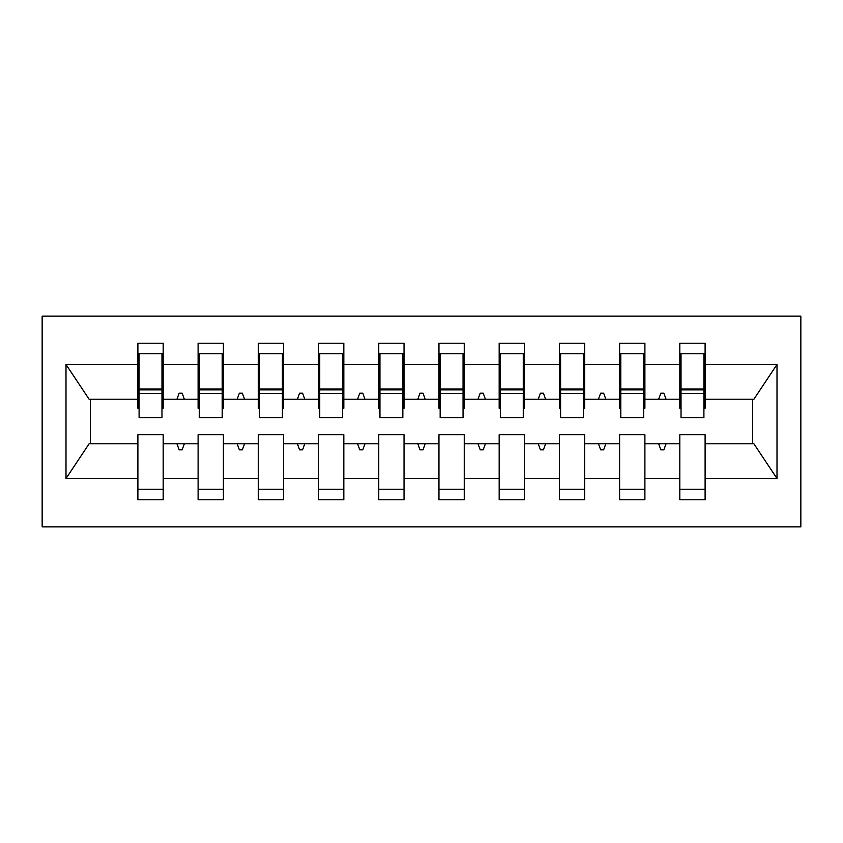 <?xml version="1.0" encoding="UTF-8"?>
<svg xmlns="http://www.w3.org/2000/svg" width="843" height="843" viewBox="0 0 843 843"><rect width="100%" height="100%" fill="white"/><g stroke="black" fill="none" stroke-linecap="round" stroke-linejoin="round"><path stroke-width="1.26" d="M42.15 526.875L800.85 526.875L800.85 316.125L42.15 316.125L42.15 526.875M703.905 408.254L705.106 408.254L705.106 399.224L753.895 399.224L777.004 364.45L777.004 478.55L705.106 478.55L705.106 434.746L679.816 434.746L679.816 443.776L644.895 443.776L644.895 434.746L619.605 434.746L619.605 443.776L584.684 443.776L584.684 434.746L559.394 434.746L559.394 443.776L524.462 443.776L524.462 434.746L499.172 434.746L499.172 443.776L464.251 443.776L464.251 434.746L438.961 434.746L438.961 443.776L404.039 443.776L404.039 434.746L378.749 434.746L378.749 443.776L343.828 443.776L343.828 434.746L318.538 434.746L318.538 443.776L283.606 443.776L283.606 434.746L258.316 434.746L258.316 443.776L223.395 443.776L223.395 434.746L198.105 434.746L198.105 443.776L163.184 443.776L163.184 499.783L137.894 499.783L137.894 443.776L89.105 443.776L65.996 478.55L65.996 364.45L89.105 399.224L137.894 399.224L137.894 364.45L65.996 364.45M705.106 478.55L705.106 499.783L679.816 499.783L679.816 443.776M705.106 399.224L705.106 343.217L679.816 343.217L679.816 364.45L644.895 364.45L644.895 408.254L643.694 408.254M681.028 408.254L679.816 408.254L679.816 364.45M679.816 478.55L644.895 478.55L644.895 499.783L619.605 499.783L619.605 443.776M644.895 364.45L644.895 343.217L619.605 343.217L619.605 364.45L584.684 364.45L584.684 408.254L583.472 408.254M620.806 408.254L619.605 408.254L619.605 364.45M619.605 478.55L584.684 478.55L584.684 499.783L559.394 499.783L559.394 443.776M584.684 364.45L584.684 343.217L559.394 343.217L559.394 364.45L524.462 364.45L524.462 408.254L523.261 408.254M560.595 408.254L559.394 408.254L559.394 364.45M559.394 478.55L524.462 478.55L524.462 499.783L499.172 499.783L499.172 443.776M524.462 364.45L524.462 343.217L499.172 343.217L499.172 364.45L464.251 364.45L464.251 408.254L463.049 408.254M500.384 408.254L499.172 408.254L499.172 364.45M499.172 478.55L464.251 478.55L464.251 499.783L438.961 499.783L438.961 443.776M464.251 364.45L464.251 343.217L438.961 343.217L438.961 364.45L404.039 364.45L404.039 408.254L402.838 408.254M440.162 408.254L438.961 408.254L438.961 364.45M438.961 478.55L404.039 478.55L404.039 499.783L378.749 499.783L378.749 443.776M404.039 364.45L404.039 343.217L378.749 343.217L378.749 364.45L343.828 364.45L343.828 408.254L342.616 408.254M379.951 408.254L378.749 408.254L378.749 364.45M378.749 478.55L343.828 478.55L343.828 499.783L318.538 499.783L318.538 443.776M343.828 364.45L343.828 343.217L318.538 343.217L318.538 364.45L283.606 364.45L283.606 408.254L282.405 408.254M319.739 408.254L318.538 408.254L318.538 364.45M318.538 478.55L283.606 478.55L283.606 499.783L258.316 499.783L258.316 443.776M283.606 364.45L283.606 343.217L258.316 343.217L258.316 364.45L223.395 364.45L223.395 408.254L222.194 408.254M259.528 408.254L258.316 408.254L258.316 364.45M258.316 478.55L223.395 478.55L223.395 499.783L198.105 499.783L198.105 443.776M223.395 364.45L223.395 343.217L198.105 343.217L198.105 364.45L163.184 364.45L163.184 343.217L137.894 343.217L137.894 364.45M199.306 408.254L198.105 408.254L198.105 364.45M163.184 443.776L163.184 434.746L137.894 434.746L137.894 443.776M137.894 399.224L137.894 408.254L139.095 408.254M644.895 478.55L644.895 443.776M584.684 478.55L584.684 443.776M524.462 478.55L524.462 443.776M464.251 478.55L464.251 443.776M404.039 478.55L404.039 443.776M343.828 478.55L343.828 443.776M283.606 478.55L283.606 443.776M223.395 478.55L223.395 443.776M777.004 364.45L705.106 364.45M198.105 478.55L163.184 478.55M137.894 478.55L65.996 478.55M658.657 399.224L666.054 399.224L663.862 393.196L660.849 393.196L658.657 399.224L644.895 399.224M679.816 399.224L666.054 399.224M658.657 443.776L660.849 449.804L663.862 449.804L666.054 443.776M598.446 399.224L605.843 399.224L603.651 393.196L600.637 393.196L598.446 399.224L584.684 399.224M619.605 399.224L605.843 399.224M598.446 443.776L600.637 449.804L603.651 449.804L605.843 443.776M538.234 399.224L545.621 399.224L543.429 393.196L540.426 393.196L538.234 399.224L524.462 399.224M559.394 399.224L545.621 399.224M538.234 443.776L540.426 449.804L543.429 449.804L545.621 443.776M478.013 399.224L485.41 399.224L483.218 393.196L480.204 393.196L478.013 399.224L464.251 399.224M499.172 399.224L485.41 399.224M478.013 443.776L480.204 449.804L483.218 449.804L485.41 443.776M417.801 399.224L425.199 399.224L423.007 393.196L419.993 393.196L417.801 399.224L404.039 399.224M438.961 399.224L425.199 399.224M417.801 443.776L419.993 449.804L423.007 449.804L425.199 443.776M357.59 399.224L364.987 399.224L362.796 393.196L359.782 393.196L357.59 399.224L343.828 399.224M378.749 399.224L364.987 399.224M357.59 443.776L359.782 449.804L362.796 449.804L364.987 443.776M297.379 399.224L304.766 399.224L302.574 393.196L299.571 393.196L297.379 399.224L283.606 399.224M318.538 399.224L304.766 399.224M297.379 443.776L299.571 449.804L302.574 449.804L304.766 443.776M237.157 399.224L244.554 399.224L242.362 393.196L239.349 393.196L237.157 399.224L223.395 399.224M258.316 399.224L244.554 399.224M237.157 443.776L239.349 449.804L242.362 449.804L244.554 443.776M176.946 399.224L184.343 399.224L182.151 393.196L179.137 393.196L176.946 399.224L163.184 399.224L163.184 364.45M198.105 399.224L184.343 399.224M176.946 443.776L179.137 449.804L182.151 449.804L184.343 443.776M163.184 399.224L163.184 408.254L161.972 408.254M777.004 478.55L753.895 443.776L705.106 443.776M90.317 399.224L90.317 443.776M752.683 443.776L752.683 399.224M137.894 353.754L139.095 353.754L137.894 353.754M139.095 393.502L139.095 353.754L163.184 353.754L161.972 353.754L161.972 417.591L139.095 417.591L139.095 393.502L161.972 393.502M137.894 489.246L163.184 489.246M198.105 353.754L199.306 353.754L198.105 353.754M199.306 393.502L199.306 353.754L223.395 353.754L222.194 353.754L222.194 417.591L199.306 417.591L199.306 393.502L222.194 393.502M198.105 489.246L223.395 489.246M258.316 353.754L259.528 353.754L258.316 353.754M259.528 393.502L259.528 353.754L283.606 353.754L282.405 353.754L282.405 417.591L259.528 417.591L259.528 393.502L282.405 393.502M258.316 489.246L283.606 489.246M318.538 353.754L319.739 353.754L318.538 353.754M319.739 393.502L319.739 353.754L343.828 353.754L342.616 353.754L342.616 417.591L319.739 417.591L319.739 393.502L342.616 393.502M318.538 489.246L343.828 489.246M378.749 353.754L379.951 353.754L378.749 353.754M379.951 393.502L379.951 353.754L404.039 353.754L402.838 353.754L402.838 417.591L379.951 417.591L379.951 393.502L402.838 393.502M378.749 489.246L404.039 489.246M438.961 353.754L440.162 353.754L438.961 353.754M440.162 393.502L440.162 353.754L464.251 353.754L463.049 353.754L463.049 417.591L440.162 417.591L440.162 393.502L463.049 393.502M438.961 489.246L464.251 489.246M499.172 353.754L500.384 353.754L499.172 353.754M500.384 393.502L500.384 353.754L524.462 353.754L523.261 353.754L523.261 417.591L500.384 417.591L500.384 393.502L523.261 393.502M499.172 489.246L524.462 489.246M559.394 353.754L560.595 353.754L559.394 353.754M560.595 393.502L560.595 353.754L584.684 353.754L583.472 353.754L583.472 417.591L560.595 417.591L560.595 393.502L583.472 393.502M559.394 489.246L584.684 489.246M619.605 353.754L620.806 353.754L619.605 353.754M620.806 393.502L620.806 353.754L644.895 353.754L643.694 353.754L643.694 417.591L620.806 417.591L620.806 393.502L643.694 393.502M619.605 489.246L644.895 489.246M679.816 353.754L681.028 353.754L679.816 353.754M681.028 393.502L681.028 353.754L705.106 353.754L703.905 353.754L703.905 417.591L681.028 417.591L681.028 393.502L703.905 393.502M679.816 489.246L705.106 489.246M161.972 368.812L163.184 368.812M137.894 368.812L139.095 368.812M139.095 389.887L161.972 389.887M222.194 368.812L223.395 368.812M198.105 368.812L199.306 368.812M199.306 389.887L222.194 389.887M282.405 368.812L283.606 368.812M258.316 368.812L259.528 368.812M259.528 389.887L282.405 389.887M342.616 368.812L343.828 368.812M318.538 368.812L319.739 368.812M319.739 389.887L342.616 389.887M402.838 368.812L404.039 368.812M378.749 368.812L379.951 368.812M379.951 389.887L402.838 389.887M463.049 368.812L464.251 368.812M438.961 368.812L440.162 368.812M440.162 389.887L463.049 389.887M523.261 368.812L524.462 368.812M499.172 368.812L500.384 368.812M500.384 389.887L523.261 389.887M583.472 368.812L584.684 368.812M559.394 368.812L560.595 368.812M560.595 389.887L583.472 389.887M643.694 368.812L644.895 368.812M619.605 368.812L620.806 368.812M620.806 389.887L643.694 389.887M703.905 368.812L705.106 368.812M679.816 368.812L681.028 368.812M681.028 389.887L703.905 389.887M139.095 388.981L161.972 388.981M199.306 388.981L222.194 388.981M259.528 388.981L282.405 388.981M319.739 388.981L342.616 388.981M379.951 388.981L402.838 388.981M440.162 388.981L463.049 388.981M500.384 388.981L523.261 388.981M560.595 388.981L583.472 388.981M620.806 388.981L643.694 388.981M681.028 388.981L703.905 388.981"/></g></svg>
